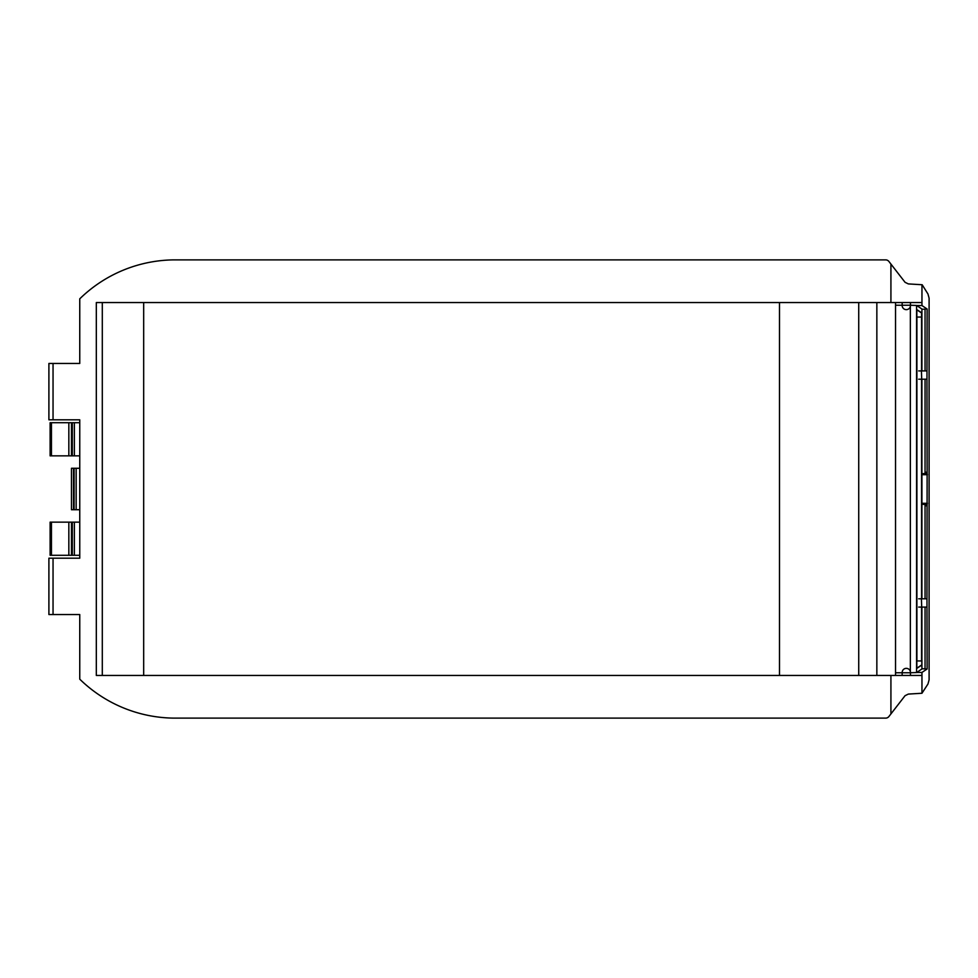 <?xml version="1.0" encoding="UTF-8"?>
<svg xmlns="http://www.w3.org/2000/svg" width="978" height="978" viewBox="0 0 978 978"><rect width="100%" height="100%" fill="white"/><g stroke="black" fill="none" stroke-linecap="round" stroke-linejoin="round"><path stroke-width="1.47" d="M921.961 693.255L927.963 684.013L929.1 679.82L929.1 298.18L927.963 293.987L922.168 284.745L908.342 283.913L905.066 282.312L888.916 261.481A4.144 4.144 0 0 0 885.64 259.879L173.95 259.879A136.724 136.724 0 0 0 79.756 298.828L79.756 363.461L48.9 363.461L48.9 419.806L79.756 419.806L79.756 558.193L48.9 558.193L48.9 614.539L79.756 614.539L79.756 679.172A136.724 136.724 0 0 0 173.95 718.121L885.64 718.121A4.144 4.144 0 0 0 888.916 716.519L905.066 695.688L908.342 694.087L921.961 693.255L921.961 672.436L927.132 668.989L926.973 598.793L918.697 598.793M918.697 379.207L926.973 379.207L927.132 309.011L921.961 305.564L921.936 302.557L890.921 302.557L890.921 264.084M926.973 379.207L927.132 472.215L925.054 472.215L925.054 379.207L921.924 379.207L921.924 598.793M926.973 598.793L927.132 472.215M79.756 522.142L72.311 522.142L72.311 555.296L51.443 555.296L51.443 522.142L50.122 522.142L50.122 555.296L51.443 555.296M79.756 555.296L74.389 555.296L74.389 522.142M72.311 555.296L74.389 555.296M72.311 522.142L51.443 522.142M79.756 422.704L72.311 422.704L72.311 455.858L51.443 455.858L51.443 422.704L50.122 422.704L50.122 455.858L51.443 455.858M79.756 455.858L74.389 455.858L74.389 422.704M72.311 455.858L74.389 455.858M72.311 422.704L51.443 422.704M916.692 672.461L921.936 672.448L921.936 675.443L96.321 675.443L96.321 302.557L890.921 302.557M916.692 305.539L921.961 305.564L921.961 284.745M927.132 668.989L925.054 668.989L925.054 607.081L921.838 607.081L921.838 665.04L916.838 668.39L916.838 309.61L921.838 312.96L921.838 370.919M921.924 668.805L925.054 668.805M925.054 309.195L921.924 309.195M927.132 309.011L925.054 309.011L925.054 370.919M926.973 370.919L918.697 370.919M925.054 472.215L925.127 473.462L927.193 473.462M927.193 504.538L925.127 504.538L925.054 505.785L927.132 505.785M925.054 598.793L925.054 505.785M918.697 607.081L926.973 607.081M79.756 509.721L73.533 509.721L73.533 468.279L79.756 468.279M73.533 468.279L71.467 468.279L71.467 509.721L73.533 509.721M925.298 473.462L921.899 473.78M925.298 504.538L921.899 504.22M895.542 302.557L895.542 305.246L910.359 305.246L910.359 672.754L916.569 672.546L921.924 668.976L921.924 607.081M910.359 672.754L895.542 672.754L895.542 675.443M910.457 302.557L910.457 305.503A4.144 4.144 0 0 1 906.313 309.647A4.144 4.144 0 0 1 902.168 305.503L902.168 302.557M910.457 675.443L910.457 672.497A4.144 4.144 0 0 0 906.313 668.353A4.144 4.144 0 0 0 902.168 672.497L902.168 675.443M921.423 370.919L921.704 379.207L921.423 370.919M921.423 598.793L921.704 607.081L921.423 598.793M921.924 370.919L921.924 309.024L916.569 305.454L910.359 305.246M921.838 598.793L921.924 379.207M895.542 672.754L895.542 305.246M916.838 309.806L921.557 312.96L921.557 370.919L921.557 317.055L916.899 317.055L916.899 660.945L921.557 660.945L921.557 607.081L921.838 665.04M921.557 665.04L916.838 668.194M921.557 379.207L921.557 598.793L921.557 379.207M53.044 363.461L53.044 419.806M53.044 558.193L53.044 614.539M890.921 713.916L890.921 675.443M921.899 474.709L927.425 474.709M927.425 503.291L921.899 503.291M76.162 509.721L76.162 468.279M68.839 522.142L68.839 555.296M71.467 555.296L71.467 522.142M68.839 422.704L68.839 455.858M71.467 455.858L71.467 422.704M102.299 675.443L102.299 302.557M74.096 509.721L74.096 468.279M876.85 302.557L876.85 675.443M858.733 302.557L858.733 675.443M779.49 675.443L779.49 302.557M143.68 302.557L143.68 675.443M916.569 672.546L916.569 305.454M48.9 558.193L48.9 614.539M48.9 363.461L48.9 419.806"/></g></svg>
